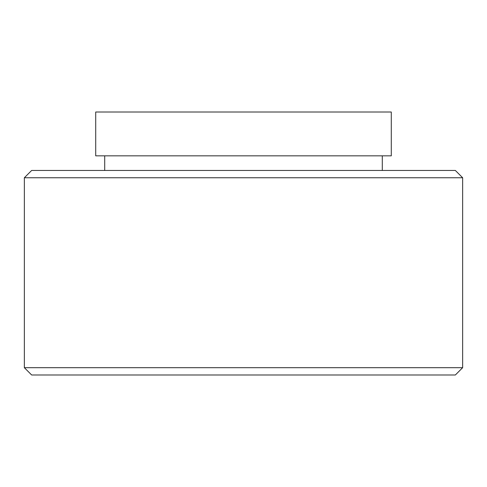 <?xml version="1.0" encoding="UTF-8"?>
<svg xmlns="http://www.w3.org/2000/svg" width="487" height="487" viewBox="0 0 487 487"><rect width="100%" height="100%" fill="white"/><g stroke="black" fill="none" stroke-linecap="round" stroke-linejoin="round"><path stroke-width="0.73" d="M462.65 367.685L462.65 177.755L24.35 177.755L24.35 367.685L462.65 367.685L24.35 367.685L31.655 374.99L455.345 374.99L462.65 367.685L455.345 374.99L31.655 374.99L24.35 367.685L24.35 177.755L462.65 177.755L455.345 170.45L31.655 170.45L24.35 177.755L31.655 170.45L455.345 170.45L462.65 177.755L462.65 367.685M104.705 155.84L104.705 170.45L104.705 155.84M382.295 170.45L382.295 155.84L382.295 170.45M391.286 155.84L391.286 112.01L95.714 112.01L95.714 155.84L391.286 155.84L391.286 112.01L95.714 112.01L95.714 155.84L391.286 155.84"/></g></svg>

